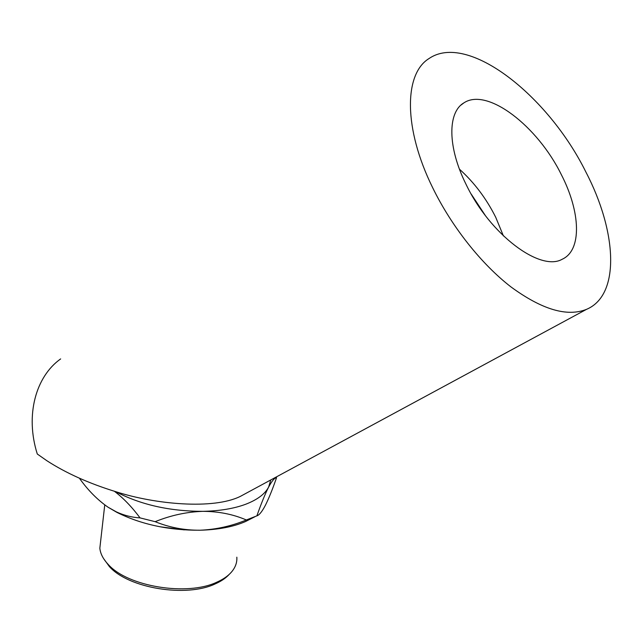 <?xml version="1.0" encoding="UTF-8"?>
<svg xmlns="http://www.w3.org/2000/svg" width="643" height="643" viewBox="0 0 643 643"><rect width="100%" height="100%" fill="white"/><g stroke="black" fill="none" stroke-linecap="round" stroke-linejoin="round"><path stroke-width="0.96" d="M60.651 358.907C35.743 376.517 25.021 415.217 37.286 454.014L46.835 460.701C65.972 473.095 88.943 483.423 115.748 491.678C140.576 504.731 169.599 511.281 202.81 511.338C219.657 510.992 233.98 508.621 245.787 504.216C257.361 499.732 264.972 494.025 268.613 487.097C271.957 480.908 274.593 477.773 276.546 477.701C272.712 488.817 269.031 497.923 265.519 505.044C262.151 511.523 259.266 515.131 256.879 515.855L246.341 519.978C231.448 526.127 216 529.543 199.981 530.226C184.284 530.314 169.35 527.461 155.156 521.674C170.765 515.348 186.647 511.9 202.81 511.338C218.62 511.394 233.128 514.271 246.341 519.978M256.879 515.855C261.203 503.573 265.117 493.985 268.613 487.097L270.767 479.951M229.197 574.4C225.854 578.089 221.208 581.256 215.268 583.876C186.39 597.765 128.423 588.313 109.39 566.571L103.619 558.614M100.718 540.458L99.842 548.19C100.372 553.663 103.153 559.072 108.185 564.401C127.676 586.665 187.258 596.374 216.852 582.164C223.097 579.407 227.927 576.08 231.359 572.19C235.378 567.528 237.203 562.529 236.825 557.184M561.323 174.623C580.541 211.788 582.204 250.191 562.247 259.225C540.281 272.013 489.974 234.655 466.038 184.316C447.464 147.143 447.512 112.308 463.884 102.88C487.386 87.11 537.669 126.253 561.323 174.623M459.472 169.197C474.229 182.499 486.309 198.518 495.713 217.27L503.405 235.917M585.934 172.123C548.302 95.703 467.574 31.684 428.833 58.666C404.037 74.049 403.346 128.351 432.667 187.708C451.683 226.706 481.47 264.185 511.056 286.987C542.025 309.637 567.182 317.087 586.545 309.339C620.632 294.992 616.894 231.464 585.934 172.123M114.406 491.268C123.44 498.156 131.976 507.022 140.037 517.888C132.088 517.446 124.228 515.461 116.463 511.932L108.128 507.255C97.728 500.077 88.284 490.585 79.796 478.786L80.801 478.826M115.748 491.678C155.598 504.482 213.363 509.722 240.329 496.396L245.883 493.398M79.796 478.786L79.563 478.279M155.156 521.674L140.037 517.888M252.249 518.105L245.401 521.594C233.264 526.85 218.122 529.728 199.981 530.226C168.884 530.411 141.203 524.471 116.946 512.407L108.128 507.255M276.201 477.018L276.546 477.701M184.284 529.88L159.697 526.73M471.215 194.082L485.264 215.413M116.946 512.407L116.455 511.932M245.401 521.594L254.805 516.795M240.329 496.396L586.545 309.339M99.842 548.19L104.753 504.9M461.031 105.05L463.884 102.88M109.39 566.571L108.185 564.401"/></g></svg>

